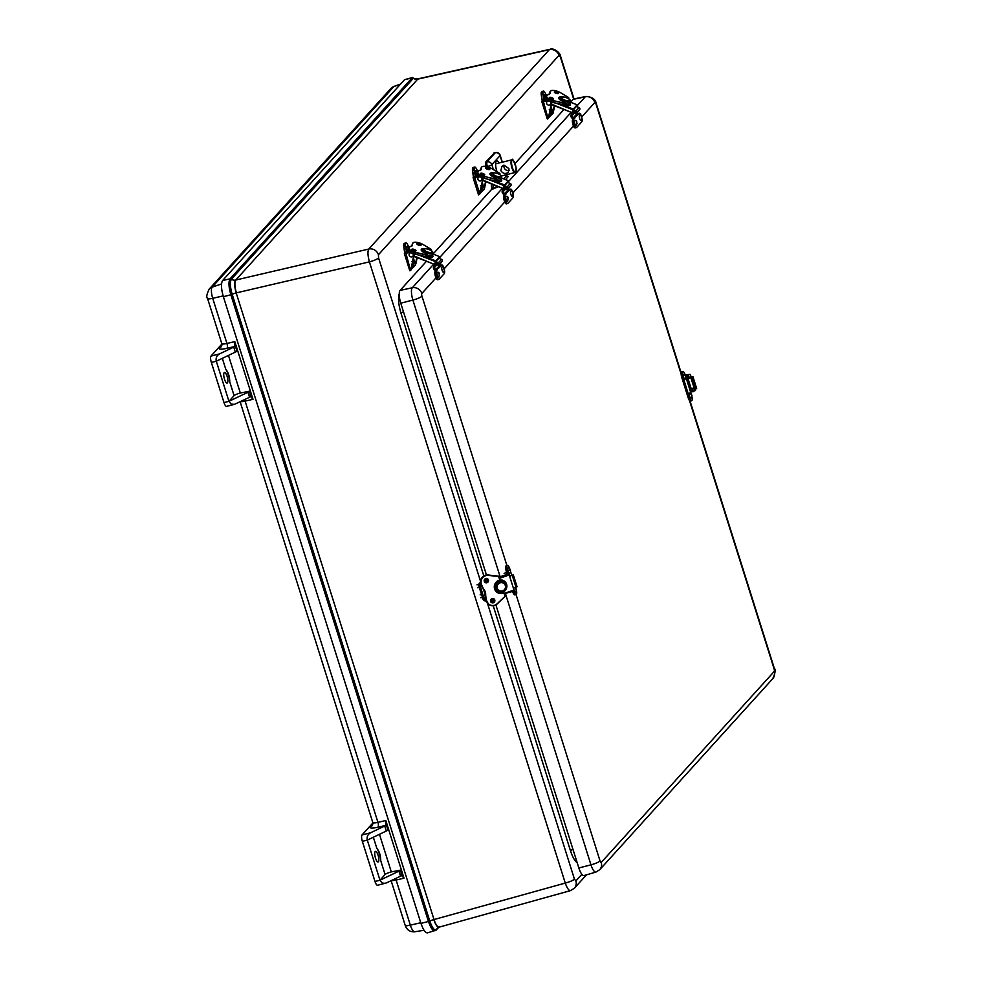 <?xml version="1.0" encoding="UTF-8"?>
<svg xmlns="http://www.w3.org/2000/svg" width="982" height="982" viewBox="0 0 982 982"><rect width="100%" height="100%" fill="white"/><g stroke="black" fill="none" stroke-linecap="round" stroke-linejoin="round"><path stroke-width="1.47" d="M574.016 98.961L560.661 56.612A8.028 1.498 162.5 0 1 560.427 57.165L573.635 99.047M480.529 581.27L378.586 257.947A8.028 1.498 162.5 0 1 369.404 261.863L565.264 883.076C567.08 888.158 568.811 890.686 570.456 890.637L574.384 888.207A8.028 7.512 -137.8 0 0 575.869 880.952L574.445 879.148A8.028 1.498 162.5 0 1 565.264 883.076L434.007 919.545C435.738 924.663 437.456 927.18 439.163 927.131L570.456 890.637M439.482 926.836C437.751 927.941 435.861 925.535 433.786 919.606A4.922 0.921 -17.5 0 0 429.772 921.006C432.227 928.027 434.474 930.875 436.511 929.573L438.549 927.315M434.007 919.545L236.183 292.906A4.922 0.921 -17.5 0 0 232.169 294.318C230.083 286.904 229.825 281.846 231.433 279.134L413.41 78.216A1.608 1.498 -137.8 0 0 412.059 77.909L413.41 78.216A4.922 4.603 -137.8 0 0 417.534 79.174L418.222 78.793M412.771 77.468L404.559 79.652L222.583 280.557C220.889 283.442 221.146 288.818 223.368 296.687L420.971 923.375C423.573 930.826 425.955 933.845 428.127 932.458M415.828 78.499L417.755 79.125L549.355 49.665L368.778 249.047C367.513 251.331 367.722 255.602 369.404 261.863L236.404 292.857C234.649 286.609 234.428 282.325 235.778 280.03L417.755 79.125M572.936 849.27A6.69 1.252 -17.5 0 0 570.468 850.756C572.543 857.065 574.777 861.054 577.183 862.724M403.479 311.797A6.69 1.252 -17.5 0 0 401 313.283L483.807 575.894M378.586 257.947L378.426 254.743A8.028 7.512 -137.8 0 0 368.778 249.047L235.778 280.03M378.426 254.743L559.004 55.36A8.028 7.512 -137.8 0 0 549.355 49.665L549.969 49.296C553.971 47.566 560.587 53.028 560.661 56.612M221.944 345.063L219.489 347.763A12.042 2.246 -17.5 0 0 226.867 348.34L234.882 346.474L234.808 341.626L253 399.293L250.692 396.63L249.6 391.217A5.352 1.007 162.5 0 1 247.967 392.248L228.953 401.331L216.298 361.216L235.312 352.133A5.352 1.007 -17.5 0 0 236.957 351.09L237.583 350.402M247.967 392.248L249.551 397.256A5.352 1.007 -17.5 0 0 250.692 396.63M249.551 397.256L234.33 404.412L231.04 403.995L228.953 401.331L223.994 402.571A5.352 1.596 75.9 0 0 226.572 406.364L234.33 404.412M372.939 823.959L370.484 826.66A12.042 2.246 -17.5 0 0 377.861 827.237L385.877 825.371L385.816 820.522L403.995 878.19L401.699 875.527L400.595 870.113A5.352 1.007 162.5 0 1 398.962 871.144L379.948 880.228L385.091 874.545A5.352 1.007 -17.5 0 1 391.315 871.906L379.457 834.295M234.882 346.474A5.352 1.007 162.5 0 1 233.741 347.112L235.312 352.133M222.337 358.332L225.799 369.33A10.704 3.204 -104.1 0 1 229.751 381.851L234.097 395.648L228.953 401.331M225.799 369.33C228.413 372.546 229.727 376.72 229.751 381.851M224.497 379.199A5.462 1.633 -104.1 0 1 224.473 372.473A5.462 1.633 -104.1 0 1 227.247 376.867A5.462 1.633 -104.1 0 1 227.407 382.894A5.462 1.633 -104.1 0 1 227.124 383.066A5.462 1.633 -104.1 0 1 224.497 379.199M223.994 402.571L211.351 362.456L216.298 361.216C215.635 358.037 216.691 355.607 219.489 353.925L233.741 347.112M221.895 344.044L211.032 356.036A5.352 1.596 75.9 0 0 211.351 362.456M249.6 391.217L240.32 393.009A5.352 1.007 -17.5 0 0 234.097 395.648M385.877 825.371A5.352 1.007 162.5 0 1 384.735 826.009L370.484 832.822L362.027 834.946A5.352 1.596 75.9 0 0 362.346 841.353L374.989 881.468A5.352 1.596 75.9 0 0 377.567 885.261L386.294 882.965L400.546 876.165A5.352 1.007 -17.5 0 0 401.699 875.527M362.346 841.353L367.305 840.113L386.307 831.03A5.352 1.007 -17.5 0 0 387.951 829.999L388.577 829.299M385.325 883.321L382.464 883.113L380.132 880.707L367.305 840.113C366.63 836.934 367.685 834.504 370.484 832.822M362.027 834.946L372.89 822.953M380.746 860.748A10.704 3.204 75.9 0 0 376.793 848.227C379.408 851.443 380.721 855.617 380.746 860.748L385.091 874.545M375.505 858.096A5.462 1.633 -104.1 0 1 375.468 851.382A5.462 1.633 -104.1 0 1 378.377 856.279A5.462 1.633 -104.1 0 1 378.119 861.963A5.462 1.633 -104.1 0 1 375.505 858.096M400.595 870.113L391.315 871.906M506.319 571.414L505.804 569.376M494.412 152.91L485.685 162.116L485.783 166.449M508.443 170.794L509.142 170.021M515.01 163.54L563.963 109.493M570.542 102.226L573.12 99.391A10.704 3.204 -104.1 0 1 573.709 99.022L585.837 96.457A10.25 3.069 75.9 0 0 585.272 96.801L576.753 106.203M505.423 593.545L590.968 864.835A10.25 3.069 75.9 0 0 595.927 872.09L584.008 875.551A10.704 3.204 -104.1 0 1 578.84 867.978L495.885 604.887M486.458 574.973L400.766 303.192A10.704 3.204 -104.1 0 1 400.128 290.365L426.458 261.298M433.05 254.031L491.7 189.28L498.623 186.74M491.258 183.843L491.7 189.28M505.546 175.778L506.577 175.692A1.338 1.252 -137.8 0 0 508.16 176.637L506.933 175.729M497.088 186.138L493.087 188.974L492.976 184.518M496.99 171.69A8.212 2.455 -104.1 0 1 496.683 160.901A8.212 2.455 -104.1 0 1 499.089 162.975M435.898 270.443A2.676 2.504 42.2 0 1 433.639 266.613L434.621 264.649L435.554 264.723A1.24 1.154 42.2 0 1 435.713 265.938L434.903 267.079A1.338 1.252 -137.8 0 0 436.229 269.154A1.068 1.007 42.2 0 1 437.309 269.94L435.235 271.167L440.795 266.085A1.068 1.007 -137.8 0 0 439.715 265.3A1.338 1.252 42.2 0 1 439.212 265.263M440.795 266.085L441.63 265.165L440.366 265.508M435.235 271.167A4.505 1.35 75.9 0 0 435.37 276.138A4.505 1.35 75.9 0 0 437.653 279.747L438.893 279.44A4.505 1.35 75.9 0 0 439.126 279.293L444.281 273.597A4.505 1.35 75.9 0 0 444.527 270.357M435.713 265.938L437.714 263.728M436.229 269.154L439.715 265.3M436.474 270.86A4.505 1.35 75.9 0 0 436.609 275.832A4.505 1.35 75.9 0 0 438.893 279.44M444.036 268.246A4.505 1.35 75.9 0 0 441.863 265.017A4.505 1.35 75.9 0 0 441.63 265.165M437.211 272.345A2.676 0.798 -104.1 0 1 437.395 272.247C439.433 271.989 439.862 273.72 438.696 277.44A2.676 0.798 -104.1 0 1 437.309 275.365A2.676 0.798 -104.1 0 1 437.211 272.345M439.04 273.917L439.408 275.193L439.04 273.917M442.072 267.018A2.676 0.798 -104.1 0 1 442.146 267.006C442.796 265.459 446.086 270.786 443.447 272.186A2.676 0.798 -104.1 0 1 442.01 269.927A2.676 0.798 -104.1 0 1 442.072 267.018M443.827 268.651L444.171 269.94L443.827 268.651M573.39 118.638A2.676 2.504 42.2 0 1 571.131 114.808L572.125 112.844L573.046 112.918A1.24 1.154 42.2 0 1 573.218 114.133L572.408 115.275A1.338 1.252 -137.8 0 0 573.721 117.349A1.068 1.007 42.2 0 1 574.801 118.135L572.727 119.362L578.288 114.28A1.068 1.007 -137.8 0 0 577.207 113.495A1.338 1.252 42.2 0 1 576.704 113.458M578.288 114.28L579.122 113.36L577.858 113.703M572.727 119.362A4.505 1.35 75.9 0 0 572.874 124.333A4.505 1.35 75.9 0 0 575.157 127.942L576.397 127.635A4.505 1.35 75.9 0 0 576.63 127.488L581.786 121.793A4.505 1.35 75.9 0 0 582.019 118.552M573.218 114.133L575.219 111.923M573.721 117.349L577.207 113.495M573.967 119.055A4.505 1.35 75.9 0 0 574.102 124.027A4.505 1.35 75.9 0 0 576.397 127.635M581.528 116.441A4.505 1.35 75.9 0 0 579.355 113.212A4.505 1.35 75.9 0 0 579.122 113.36M574.716 120.541A2.676 0.798 -104.1 0 1 574.887 120.442C576.925 120.185 577.367 121.915 576.188 125.635A2.676 0.798 -104.1 0 1 574.814 123.56A2.676 0.798 -104.1 0 1 574.716 120.541M576.544 122.112L576.9 123.388L576.544 122.112M579.564 115.213A2.676 0.798 -104.1 0 1 579.638 115.201C580.288 113.654 583.578 118.982 580.939 120.381A2.676 0.798 -104.1 0 1 579.515 118.122A2.676 0.798 -104.1 0 1 579.564 115.213M581.319 116.846L581.663 118.135L581.319 116.846M690.371 391.229L691.267 390.873L686.921 377.076L686.111 377.395M686.099 377.825L690.506 391.818M691.61 400.779L690.383 401.086A4.505 1.35 -104.1 0 1 688.222 397.906L681.79 377.493L683.018 377.186L689.45 397.587A4.505 1.35 75.9 0 0 691.61 400.779A4.505 1.35 75.9 0 0 691.991 396.826M685.129 374.743A4.505 1.35 75.9 0 0 682.993 371.65L681.754 371.957A4.505 1.35 75.9 0 0 681.79 377.493M690.542 391.928L691.058 393.549M682.993 371.65A4.505 1.35 75.9 0 0 683.018 377.186M685.031 379.396A2.676 0.798 -104.1 0 1 683.57 377.002A2.676 0.798 -104.1 0 1 683.73 374.203L685.878 376.106L685.031 379.396M685.743 376.327L685.743 377.149L685.743 376.327M690.96 398.201A2.676 0.798 -104.1 0 1 689.499 395.807A2.676 0.798 -104.1 0 1 689.659 393.009L691.88 395.132C692.089 397.305 691.782 398.324 690.96 398.201M691.696 395.218L691.672 395.955L691.696 395.218M499.126 577.085L508.443 573.905L507.51 570.972L506.27 571.279L507.228 574.31M506.27 571.279A4.505 1.35 -104.1 0 1 506.246 565.73L507.485 565.423A4.505 1.35 75.9 0 0 507.51 570.972M512.53 591.115L512.702 591.68A4.505 1.35 75.9 0 0 514.863 594.871L516.102 594.552A4.505 1.35 75.9 0 0 516.483 590.612M512.702 591.68L513.942 591.373L513.733 590.698M513.942 591.373A4.505 1.35 75.9 0 0 516.102 594.552M509.609 568.529A4.505 1.35 75.9 0 0 507.485 565.423M511.757 575.342L510.579 571.598M515.66 587.457L516.532 590.133L515.452 591.974A2.676 0.798 -104.1 0 1 514.126 590.096A2.676 0.798 -104.1 0 1 513.746 588.12M515.832 589.261L515.832 588.439L515.832 589.261M508.087 570.91A2.676 0.798 -104.1 0 1 508.222 567.989C508.86 566.442 512.162 571.769 509.523 573.169A2.676 0.798 -104.1 0 1 508.087 570.91M509.879 570.358L509.904 569.634L509.879 570.358M504.65 194.534A2.676 2.504 42.2 0 1 502.379 190.704L503.373 188.74L504.294 188.814A1.24 1.154 42.2 0 1 504.466 190.042L503.656 191.171A1.338 1.252 -137.8 0 0 504.969 193.245A1.068 1.007 42.2 0 1 506.061 194.031L503.987 195.271L509.535 190.189A1.068 1.007 -137.8 0 0 508.455 189.403A1.338 1.252 42.2 0 1 507.952 189.366M509.535 190.189L510.382 189.268L509.118 189.6M503.987 195.271A4.505 1.35 75.9 0 0 504.122 200.242A4.505 1.35 75.9 0 0 506.405 203.851L507.645 203.532A4.505 1.35 75.9 0 0 507.878 203.384L513.034 197.701A4.505 1.35 75.9 0 0 513.279 194.448M504.466 190.042L506.467 187.832M504.969 193.245L508.455 189.403M505.227 194.952A4.505 1.35 75.9 0 0 505.362 199.923A4.505 1.35 75.9 0 0 507.645 203.532M512.788 192.337A4.505 1.35 75.9 0 0 510.615 189.121A4.505 1.35 75.9 0 0 510.382 189.268M505.963 196.437A2.676 0.798 -104.1 0 1 506.147 196.351C508.185 196.093 508.615 197.812 507.448 201.531A2.676 0.798 -104.1 0 1 506.061 199.469A2.676 0.798 -104.1 0 1 505.963 196.437M507.792 198.008L508.148 199.285L507.792 198.008M510.812 191.122A2.676 0.798 -104.1 0 1 510.898 191.097C511.536 189.563 514.838 194.89 512.199 196.29A2.676 0.798 -104.1 0 1 510.763 194.031A2.676 0.798 -104.1 0 1 510.812 191.122M512.567 192.742L512.911 194.043L512.567 192.742M425.218 253.147L425.415 252.57A5.352 1.755 18.8 0 0 427.747 253.479L427.109 255.357A5.352 1.755 -161.2 0 1 426.839 255.271M439.617 256.658L432.706 253.896L439.617 256.658L435.812 260.868L424.408 256.388M425.415 252.57L425.415 252.558A5.352 1.755 18.8 0 1 422.751 249.944L422.272 251.355M427.747 253.479L427.747 253.491A5.352 1.755 18.8 0 0 432.878 253.405C433.393 251.858 431.822 250.459 428.177 249.195C424.973 248.323 423.168 248.569 422.751 249.944M418.909 255.099L435.456 261.605L435.812 260.868M435.529 262.869L434.547 264.477L414.06 255.958M435.799 261.617L435.394 262.82L437.911 263.802L437.702 265.079L438.942 265.57L442.354 261.04A1.338 1.252 -137.8 0 0 441.532 259.358L438.807 258.291L435.799 261.617L438.512 262.685A1.338 1.252 42.2 0 1 439.347 264.367L438.942 265.57M439.114 258.413L439.666 256.633M435.456 261.605L434.633 264.048M411.875 245.868L412.219 244.837A8.028 2.627 -161.2 0 1 412.219 245.451A8.028 2.627 -161.2 0 1 411.581 246.089M427.379 253.356L426.053 254.817L415.975 252.46A6.481 2.124 -161.2 0 1 408.868 247.587A25.176 8.237 -161.2 0 1 411.127 246.224L410.893 246.298M411.127 246.224A8.249 2.701 18.8 0 0 412.489 244.702L412.219 244.837A25.385 8.298 18.8 0 1 412.366 243.88L411.728 246.322M411.163 269.399L415.533 264.612L413.52 258.438M411.163 269.436L414.269 254.952L411.163 269.449M405.971 253L409.887 252.018L405.996 253L406.45 251.957L404.793 252.374L403.897 246.531A4.284 1.277 -104.1 0 1 404.351 243.34L406.02 242.922A4.284 1.277 75.9 0 0 405.554 246.114L406.45 251.957M417.19 257.652L415.889 263.753M411.077 269.08L413.79 255.197L410.857 270.197L409.899 270.786L414.564 266.036M410.095 252.153L405.885 253.209L410.537 270.21M409.015 247.28L407.334 244.162A4.284 1.277 75.9 0 0 406.02 242.922M412.575 253.381A2.136 2.001 42.2 0 1 410.562 256.768A2.136 2.001 42.2 0 1 411.225 252.779M409.752 253.27A2.136 2.001 42.2 0 1 410.807 252.558M413.25 253.638A2.136 2.001 42.2 0 1 412.906 256.13M408.843 251.232L408.352 251.564A2.676 0.798 -104.1 0 1 406.879 249.183A2.676 0.798 -104.1 0 1 407.051 246.384L409.199 248.274M411.789 261.421C413.827 261.163 414.269 262.894 413.091 266.613A2.676 0.798 -104.1 0 1 412.023 265.422M413.483 263.888L413.471 263.066L413.483 263.888M562.723 101.342L562.907 100.765A5.352 1.755 18.8 0 0 565.251 101.674L564.601 103.564A5.352 1.755 -161.2 0 1 564.331 103.466M570.198 102.128L577.121 104.853L573.304 109.063L561.913 104.583M562.907 100.765L562.919 100.753A5.352 1.755 18.8 0 1 560.243 98.139L559.765 99.55M565.251 101.674L565.239 101.686A5.352 1.755 18.8 0 0 570.37 101.6C570.886 100.054 569.315 98.654 565.669 97.39C562.477 96.518 560.661 96.764 560.243 98.139M556.413 103.294L572.96 109.8L573.304 109.063M573.022 111.064L572.04 112.672L551.553 104.153M573.304 109.812L572.887 111.015L575.415 111.997L575.194 113.274L576.434 113.765L579.846 109.248A1.338 1.252 -137.8 0 0 579.024 107.554L576.311 106.486L573.304 109.812L576.017 110.88A1.338 1.252 42.2 0 1 576.839 112.562L576.434 113.765M576.618 106.608L577.158 104.829L570.211 102.091M572.96 109.8L572.125 112.243M549.368 94.063L549.724 93.032A8.028 2.627 -161.2 0 1 549.711 93.646A8.028 2.627 -161.2 0 1 549.073 94.284M564.871 101.551L563.558 103.012L553.467 100.655A6.481 2.124 -161.2 0 1 546.36 95.782A25.176 8.237 -161.2 0 1 548.619 94.419L548.386 94.493M548.619 94.419A8.249 2.701 18.8 0 0 549.994 92.897L549.724 93.032A25.385 8.298 18.8 0 1 549.871 92.075L549.233 94.517M548.668 117.594L553.038 112.807L551.025 106.633M543.476 101.195L547.379 100.213L543.5 101.195L543.942 100.152L542.285 100.569L541.401 94.726A4.284 1.277 -104.1 0 1 541.855 91.535L543.512 91.117A4.284 1.277 75.9 0 0 543.058 94.309L543.942 100.152M548.57 117.275L551.295 103.405L548.349 118.392L547.391 118.982L553.112 113.139L554.695 105.847L553.112 113.139L552.068 114.231M547.588 100.348L543.377 101.404L548.03 118.405M546.508 95.475L544.826 92.357A4.284 1.277 75.9 0 0 543.512 91.117M550.067 101.576A2.136 2.001 42.2 0 1 548.054 104.964A2.136 2.001 42.2 0 1 548.729 100.974M547.244 101.465A2.136 2.001 42.2 0 1 548.3 100.753M550.742 101.833A2.136 2.001 42.2 0 1 550.399 104.325M546.336 99.428L545.845 99.759A2.676 0.798 -104.1 0 1 544.384 97.378A2.676 0.798 -104.1 0 1 544.544 94.579L546.692 96.469M549.294 109.616C551.332 109.358 551.761 111.089 550.595 114.808A2.676 0.798 -104.1 0 1 549.527 113.617M550.976 112.083L550.976 111.261L550.976 112.083M693.255 391.622L690.567 391.99L695.121 390.676L695.121 389.24M691.168 376.683L690.088 374.351L685.718 375.652M685.964 376.413L688.137 376.118L688.333 375.296M687.474 378.843L689.745 378.205L689.438 377.26L690.26 376.806L692.605 376.83L689.438 377.26M688.137 376.118L688.934 378.647M693.366 391.634L692.089 388.676L694.458 388.995M692.089 388.676L690.641 388.872M692.899 388.234L691.132 388.467M690.812 377.407L694.569 389.326L695.551 389.191L696.655 388.467L692.899 376.56M691.794 377.284L695.551 389.191M486.25 600.923L486.225 600.923A2.688 2.516 42.2 0 1 482.948 599.032L478.811 585.886A2.688 2.516 42.2 0 1 480.493 582.743L480.579 582.657M485.415 597.363L484.187 598.713A1.338 1.252 -137.8 0 0 485.82 599.658M484.187 598.713L480.038 585.579L481.07 584.45M480.91 584.008L480.885 584.008A1.338 1.252 -137.8 0 0 480.038 585.579M486.667 579.822L487.391 580.313L484.629 581.7M490.951 599.695L493.001 598.713M486.164 580.534L484.543 581.528M485.685 594.982A8.249 8.028 128.2 0 0 483.979 589.568A25.176 24.525 -51.8 0 1 481.34 583.885A6.481 6.309 -51.8 0 1 488.25 575.427L498.93 576.459L500.513 581.491L498.574 576.127L488.238 575.182A6.69 6.518 128.2 0 0 481.094 583.922L483.77 589.666A8.028 7.819 -51.8 0 1 485.439 594.957A25.385 24.734 128.2 0 0 486.556 601.242A6.69 6.518 128.2 0 0 497.285 603.869L505.006 596.356L497.174 603.746A6.481 6.309 -51.8 0 1 486.802 601.205A25.176 24.525 -51.8 0 1 485.685 594.982L485.157 594.748A8.028 7.819 128.2 0 0 483.488 589.446A25.385 24.734 -51.8 0 1 480.824 583.701L480.824 583.701A6.69 6.518 -51.8 0 1 487.956 574.961L498.635 576.225M483.979 589.568L483.77 589.666A25.385 24.734 128.2 0 1 481.094 583.922L481.34 583.885M498.39 582.265A5.352 5.217 128.2 0 0 501.458 592.011L501.458 592.011A5.352 5.217 128.2 0 0 504.417 582.522L504.048 582.24A5.352 5.217 -51.8 0 0 500.415 581.16L500.759 581.454A5.352 5.217 128.2 0 0 498.39 582.265L498.021 581.97A5.352 5.217 -51.8 0 1 499.163 581.43M499.507 578.3L509.228 574.973L513.991 590.059L504.269 593.386M500.759 581.454L500.759 581.454A5.352 5.217 128.2 0 1 504.417 582.522C510.039 585.886 502.796 595.583 497.8 590.943L497.432 590.648A5.352 5.217 -51.8 0 1 498.021 581.982M514.089 590.587L504.417 593.889L513.991 590.059M499.126 577.072L508.934 574.274L499.273 577.576M509.228 574.973L508.934 574.274M509.584 576.078L513.304 574.838L509.658 576.324M513.414 588.23L517.06 586.757L513.304 574.875M490.791 601.426L493.124 600.284L492.24 599.192M490.705 600.358L492.804 599.278M490.742 600.211L492.08 599.265M484.372 580.988L486.679 579.846L485.673 578.754M484.531 579.834L486.36 578.84M485.317 596.626A2.676 0.798 -104.1 0 1 485.157 596.246A2.676 0.798 -104.1 0 1 484.948 592.453M493.971 177.239L494.167 176.662A5.352 1.755 18.8 0 0 496.499 177.57L495.861 179.46A5.352 1.755 -161.2 0 1 495.579 179.375M501.446 178.024L508.369 180.749L504.552 184.96L493.16 180.479M487.661 179.19L504.208 185.708L504.552 184.96M504.269 186.961L503.287 188.581L482.8 180.05M504.552 185.721L504.147 186.911L506.663 187.906L506.454 189.182L507.682 189.661L511.106 185.144A1.338 1.252 -137.8 0 0 510.272 183.462L507.559 182.394L504.552 185.721L507.264 186.789A1.338 1.252 42.2 0 1 508.087 188.47L507.682 189.661M507.866 182.517L508.406 180.725L501.458 178M504.208 185.708L503.373 188.151M480.628 169.96L480.971 168.941A8.028 2.627 -161.2 0 1 480.971 169.542A8.028 2.627 -161.2 0 1 480.321 170.193M496.131 177.46L494.805 178.908L484.727 176.564A6.481 2.124 -161.2 0 1 477.62 171.678A25.176 8.237 -161.2 0 1 479.867 170.316L479.633 170.402M479.867 170.316A8.249 2.701 18.8 0 0 481.241 168.806L480.971 168.941A25.385 8.298 18.8 0 1 481.119 167.983L480.48 170.414M483.316 190.14L484.359 189.035L483.316 190.14L484.359 189.035L485.943 181.756L484.372 189.035L478.639 194.878L479.597 194.301L483.009 179.068L479.903 193.552L484.286 188.716L482.272 182.542M478.848 176.257L473.299 177.251L478.627 176.122M479.817 193.184L479.29 194.313M475.153 176.625L473.533 176.478L472.649 170.635A4.284 1.277 -104.1 0 1 473.103 167.443L474.76 167.026A4.284 1.277 75.9 0 0 474.306 170.217L475.202 176.06M477.755 171.371L476.086 168.253A4.284 1.277 75.9 0 0 474.76 167.026M481.315 177.484A2.136 2.001 42.2 0 1 479.302 180.86A2.136 2.001 42.2 0 1 479.977 176.883M478.492 177.374A2.136 2.001 42.2 0 1 479.547 176.662M482.002 177.742A2.136 2.001 42.2 0 1 481.659 180.234M477.596 175.324L477.092 175.668A2.676 0.798 -104.1 0 1 475.632 173.274A2.676 0.798 -104.1 0 1 475.791 170.475L477.952 172.378M480.542 185.524C482.579 185.267 483.009 186.985 481.843 190.704A2.676 0.798 -104.1 0 1 480.775 189.526M482.236 187.992L482.223 187.169L482.236 187.992M500.857 170.659L501.925 166.424L503.999 165.136L508.909 168.622L508.369 172.255C505.497 174.268 502.98 173.728 500.857 170.659M503.766 165.197C503.889 168.929 505.669 170.745 509.106 170.647M574.445 879.148L487.416 603.144M439.052 927.155L437.383 928.125A4.922 4.603 -137.8 0 0 436.511 929.573A1.608 1.498 -137.8 0 1 436.229 930.04L438.77 927.241M404.559 79.652L412.059 77.909L230.083 278.814C228.401 281.662 228.659 286.977 230.856 294.772L232.169 294.318L429.772 921.006L428.459 921.472C431.037 928.849 433.406 931.844 435.542 930.457M222.583 280.557L230.083 278.814A1.608 1.498 -137.8 0 1 231.433 279.134A4.922 4.603 -137.8 0 0 235.557 280.079C234.207 282.374 234.416 286.646 236.183 292.906L236.404 292.857M223.368 296.687L230.856 294.772L428.459 921.472L420.971 923.375M427.452 932.9L436.229 930.04M491.761 601.119L492.178 602.432M493.197 605.698L570.468 850.756M399.257 293.716C397.931 298.246 398.52 304.764 401 313.283M559.004 55.36L560.427 57.165M581.872 874.324L575.869 880.952M219.489 347.763A4.014 3.756 -137.8 0 0 221.281 346.695L221.797 343.626A8.028 1.498 162.5 0 0 226.94 343.454L212.713 298.319L223.135 295.901M226.867 348.34A4.014 1.51 76.9 0 0 226.94 343.454L234.808 341.626M240.455 401.601A8.028 1.498 -17.5 0 0 245.119 401.122A4.014 1.51 76.9 0 0 244.518 399.662M385.816 820.522L377.935 822.351L245.119 401.122L253 399.293M377.861 827.237A4.014 1.51 76.9 0 0 377.935 822.351A8.028 1.498 162.5 0 1 372.792 822.523L240.124 401.761M391.118 880.658L405.198 925.326A8.028 1.498 -17.5 0 0 410.341 925.154L396.114 880.019L403.995 878.19M405.198 925.326C406.806 929.929 409.985 932.078 414.748 931.771A9.317 2.786 -104.1 0 1 410.341 925.154L420.762 922.736M236.957 351.09L235.299 345.848M240.32 393.009L228.462 355.398M219.489 353.925L211.032 356.036M391.45 880.51A8.028 1.498 -17.5 0 0 396.114 880.019A4.014 1.51 76.9 0 0 395.513 878.559M370.484 826.66A4.014 3.756 -137.8 0 0 372.276 825.604L372.792 822.523M386.294 824.757L387.951 829.999M384.735 826.009L386.307 831.03M398.962 871.144L400.546 876.165M379.948 880.228L374.989 881.468M373.332 837.229L376.793 848.227M207.558 298.491C206.159 297.337 206.699 294.219 209.191 289.113A8.028 7.512 -137.8 0 1 212.161 287.161A9.317 2.786 -104.1 0 0 212.713 298.319A8.028 1.498 162.5 0 1 207.558 298.491L221.797 343.626M221.527 283.945L212.161 287.161L393.856 86.563A8.028 7.512 -137.8 0 0 390.885 88.515L209.191 289.113M400.3 84.354L393.856 86.563A9.317 2.786 -104.1 0 1 394.273 86.281L390.885 88.515M506.172 174.759L506.577 175.692L503.692 178.871M505.497 179.583L508.16 176.637M493.394 169.542L491.859 164.657L500.071 155.598L502.158 162.226M502.342 162.177L500.182 155.316A4.014 0.749 162.5 0 1 500.071 155.598A4.014 3.756 -137.8 0 0 495.296 152.738L487.084 161.809A4.014 3.756 42.2 0 1 491.859 164.657A4.014 0.749 162.5 0 1 487.317 166.609L487.379 166.793M500.182 155.316A4.014 4.014 0 0 0 495.542 152.591A4.014 1.301 78.4 0 0 495.296 152.738L493.921 153.02M485.685 162.116L487.084 161.809A4.014 1.043 77.5 0 0 487.317 166.609L486.962 166.695M492.363 184.272L491.454 184.481M400.128 290.365L412.293 287.775A10.25 3.069 75.9 0 0 412.894 300.062A8.028 1.498 -17.5 0 0 421.965 296.171A2.222 0.663 -104.1 0 1 421.83 293.495A8.028 7.512 -137.8 0 0 412.293 287.775L433.7 264.146M571.193 112.341L508.001 182.112M502.453 188.249L439.261 258.008M573.12 99.391L585.272 96.801A8.028 7.512 -137.8 0 1 594.81 102.521A2.222 0.663 -104.1 0 1 596 104.018A8.028 1.498 -17.5 0 0 596.221 103.466L681.201 372.976M578.84 867.978L590.968 864.835A8.028 1.498 -17.5 0 0 600.039 860.944L516.053 594.564M506.908 565.571L421.965 296.171M400.766 303.192L412.894 300.062L500.133 576.729M421.83 293.495L435.983 277.869M444.245 268.749L504.736 201.973M512.997 192.853L573.488 126.064M581.749 116.944L594.81 102.521M595.927 872.09L599.744 869.696A8.028 7.512 -137.8 0 0 601.23 862.442A2.222 0.663 -104.1 0 1 600.039 860.944M689.499 400.582L774.074 668.791A8.028 1.498 -17.5 0 0 774.295 668.251C775.829 669.515 775.301 673.014 772.724 678.722A8.028 7.512 -137.8 0 0 774.209 671.467L601.23 862.442M596 104.018L681.152 374.093M774.074 668.791A2.222 0.663 -104.1 0 1 774.209 671.467M434.903 267.079L437.886 263.79M435.554 264.723L436.781 263.36M439.568 275.561L438.917 273.512L439.568 275.561M444.281 270.345L443.717 268.246L444.281 270.345M572.408 115.275L575.378 111.985M573.046 112.918L574.274 111.555M577.06 123.757L576.422 121.719L577.06 123.757M581.774 118.54L581.209 116.441L581.774 118.54M688.222 397.906L689.45 397.587M688.063 378.77L691.23 388.798L688.063 378.77M510.37 570.149L509.756 570.407L510.37 570.149M503.656 191.171L506.626 187.893M504.294 188.814L505.534 187.464M508.308 199.665L507.669 197.615L508.308 199.665M513.021 194.448L512.457 192.337L513.021 194.448M432.203 255.345L432.252 255.259A5.352 1.755 -161.2 0 1 427.121 255.345M425.857 256.363A6.42 2.099 18.8 0 0 431.798 257.272A6.42 2.099 18.8 0 0 432.289 255.111M427.121 251.834A4.284 1.399 -161.2 0 1 424.101 249.305A4.284 1.399 -161.2 0 1 428.189 249.268A4.284 1.399 -161.2 0 1 432.178 252.129A4.284 1.399 -161.2 0 1 427.121 251.834M413.974 256.351L434.535 264.44L413.962 256.388M441.532 259.358L438.512 262.685M442.354 261.04L439.347 264.367M416.982 244.162A2.013 0.651 -161.2 0 1 416.982 244.015A2.013 0.651 -161.2 0 1 417.031 243.941A2.013 0.651 -161.2 0 1 419.228 244.088A2.013 0.651 -161.2 0 1 420.787 245.316A2.013 0.651 -161.2 0 1 420.701 245.426M416.896 243.671A2.222 0.724 18.8 0 0 419.523 245.377A2.222 0.724 18.8 0 0 420.431 244.371A2.222 0.724 18.8 0 0 416.896 243.671M412.489 244.702A25.176 8.237 -161.2 0 1 413.25 242.75A6.481 2.124 -161.2 0 1 423.132 244.555L431.061 249.293L430.349 250.066M424.654 248.716A6.899 2.259 18.8 0 0 421.229 250.017A6.899 2.259 18.8 0 0 425.93 253.466L426.765 253.147M411.826 249.268A2.222 0.724 18.8 0 0 414.453 250.975A2.222 0.724 18.8 0 0 415.361 249.968A2.222 0.724 18.8 0 0 411.826 249.268M411.912 249.759A2.013 0.651 -161.2 0 1 411.912 249.612A2.013 0.651 -161.2 0 1 411.961 249.538A2.013 0.651 -161.2 0 1 414.159 249.686A2.013 0.651 -161.2 0 1 415.717 250.913A2.013 0.651 -161.2 0 1 415.632 251.024M422.604 250.373A6.69 2.185 18.8 0 0 421.573 250.582A6.899 2.259 -161.2 0 1 422.567 250.459L421.609 250.643M408.181 250.349A6.481 2.124 18.8 0 0 415.361 254.252L425.476 256.621M415.374 254.277C410.599 252.939 408.119 251.306 407.96 249.379A6.69 2.185 -161.2 0 0 415.46 254.142L415.951 252.73L426.188 255.087L425.672 256.56L427.33 254.731L425.709 256.498L426.053 254.817L427.673 253.454M411.753 245.942A25.385 8.298 -161.2 0 1 411.888 245.291M430.607 250.201L431.135 249.342M423.132 244.555L423.168 244.567C418.651 242.259 415.263 241.67 413.017 242.8L412.98 242.861A25.385 8.298 18.8 0 0 412.366 243.88L413.25 242.75M410.537 246.445A25.385 8.298 18.8 0 0 408.708 247.587M408.868 247.587L408.61 247.697A6.69 2.185 18.8 0 0 408.438 247.967A6.69 2.185 18.8 0 0 415.951 252.73L415.975 252.46M426.654 253.098L425.942 253.466C422.186 251.441 420.664 250.214 421.376 249.772A6.69 2.185 -161.2 0 1 423.733 248.937M421.462 250.508A6.69 2.185 -161.2 0 1 421.376 249.772M416.81 257.505L415.361 264.268M415.533 264.612L417.043 257.591M413.987 253.884A2.676 2.504 -137.8 0 1 414.048 255.197L414.281 253.982A2.676 2.504 42.2 0 1 414.269 254.964M415.877 263.777L417.203 257.652M405.885 253.209L404.559 253.16L406.401 252.534M403.958 243.781A4.063 1.215 75.9 0 0 403.774 246.592L405.554 246.114M404.682 252.975L403.762 246.617L404.658 252.435M413.655 253.786A2.467 2.308 42.2 0 1 413.79 255.197M415.619 264.931L409.764 270.701L404.363 253.552L410.402 252.337M569.707 103.54L569.744 103.454A5.352 1.755 -161.2 0 1 564.613 103.54M563.349 104.558A6.42 2.099 18.8 0 0 569.29 105.467A6.42 2.099 18.8 0 0 569.793 103.306M564.625 100.029A4.284 1.399 -161.2 0 1 561.594 97.5A4.284 1.399 -161.2 0 1 565.693 97.464A4.284 1.399 -161.2 0 1 569.683 100.324A4.284 1.399 -161.2 0 1 564.625 100.029M551.467 104.546L572.027 112.635M579.024 107.554L576.017 110.88M579.846 109.248L576.839 112.562M554.474 92.357A2.013 0.651 -161.2 0 1 554.474 92.21A2.013 0.651 -161.2 0 1 554.523 92.136A2.013 0.651 -161.2 0 1 556.72 92.283A2.013 0.651 -161.2 0 1 558.279 93.511A2.013 0.651 -161.2 0 1 558.193 93.634M554.4 91.866A2.222 0.724 18.8 0 0 557.015 93.572A2.222 0.724 18.8 0 0 557.923 92.578A2.222 0.724 18.8 0 0 554.4 91.866M549.994 92.897A25.176 8.237 -161.2 0 1 550.742 90.945A6.481 2.124 -161.2 0 1 560.624 92.75L568.553 97.488L567.854 98.261M562.146 96.911A6.899 2.259 18.8 0 0 558.721 98.212A6.899 2.259 18.8 0 0 563.423 101.662L564.269 101.342M549.331 97.464A2.222 0.724 18.8 0 0 551.945 99.17A2.222 0.724 18.8 0 0 552.854 98.163A2.222 0.724 18.8 0 0 549.331 97.464M549.404 97.954A2.013 0.651 -161.2 0 1 549.404 97.807A2.013 0.651 -161.2 0 1 549.454 97.734A2.013 0.651 -161.2 0 1 551.651 97.881A2.013 0.651 -161.2 0 1 553.21 99.108A2.013 0.651 -161.2 0 1 553.124 99.219M559.077 98.801A6.899 2.259 -161.2 0 1 560.071 98.654M552.891 102.459L563.042 104.693L552.854 102.447A6.481 2.124 18.8 0 1 545.685 98.544M564.834 102.889L562.981 104.816M560.096 98.568A6.69 2.185 18.8 0 0 559.065 98.777M549.245 94.137A25.385 8.298 -161.2 0 1 549.392 93.486M546.36 95.782L546.102 95.892A6.69 2.185 18.8 0 0 545.943 96.162A6.69 2.185 18.8 0 0 553.443 100.925L552.964 102.349A6.69 2.185 -161.2 0 1 545.464 97.574C545.624 99.501 548.091 101.134 552.878 102.472L562.956 104.829L564.822 102.926M553.467 100.655L563.68 103.282L563.042 104.693L565.166 101.649M568.112 98.396L568.701 97.734M560.697 92.799L560.673 92.762C556.143 90.454 552.756 89.865 550.521 90.995L550.472 91.056A25.385 8.298 18.8 0 0 549.871 92.075L550.742 90.945M548.03 94.64A25.385 8.298 18.8 0 0 546.213 95.782M568.627 97.537L560.624 92.75M563.926 101.711L563.447 101.662C559.679 99.648 558.157 98.421 558.868 97.967A6.69 2.185 -161.2 0 1 561.225 97.132M558.954 98.703A6.69 2.185 -161.2 0 1 558.868 97.967M554.302 105.7L552.854 112.464M553.038 112.807L554.535 105.786M551.479 102.079A2.676 2.504 -137.8 0 1 551.54 103.392L548.656 117.644M548.668 117.631L551.786 102.177A2.676 2.504 42.2 0 1 551.761 103.159L551.761 103.135M543.377 101.404L542.052 101.355L543.905 100.729M541.855 91.535L541.254 94.812L542.15 100.655L541.254 94.812L543.058 94.309M541.45 91.977A4.063 1.215 75.9 0 0 541.266 94.788M551.148 101.981A2.467 2.308 42.2 0 1 551.295 103.405M553.112 113.126L547.269 118.896L541.855 101.747L547.895 100.532M680.673 371.294L682.146 371.859M685.35 375.014L689.978 374.387M692.887 391.204L690.469 391.536M696.361 388.737L692.605 376.83M487.71 581.418L487.379 580.399M485.083 582.191L484.433 581.27A2.013 1.952 -51.8 0 1 487.563 579.036A2.013 1.952 -51.8 0 1 487.858 581.823A2.013 1.952 -51.8 0 1 484.433 581.258C484.715 578.864 485.759 578.116 487.563 579.036M484.273 581.356A2.222 2.16 128.2 0 0 487.968 582.093A2.222 2.16 128.2 0 0 486.827 578.484A2.222 2.16 128.2 0 0 484.273 581.356M503.459 591.446L505.104 596.479L497.174 603.746M499.703 581.663L498.819 580.337A6.899 6.727 128.2 0 0 494.597 588.942A6.899 6.727 128.2 0 0 502.907 593.263L502.87 591.704M498.475 576.09L500.329 581.516M490.595 601.414A2.222 2.16 128.2 0 0 494.29 602.15A2.222 2.16 128.2 0 0 493.16 598.541A2.222 2.16 128.2 0 0 490.595 601.414M484.948 582.081A2.013 1.952 128.2 0 0 487.416 578.938M490.755 601.315A2.013 1.952 -51.8 0 1 493.885 599.094A2.013 1.952 -51.8 0 1 494.179 601.88A2.013 1.952 -51.8 0 1 490.755 601.315M491.27 602.138A2.013 1.952 128.2 0 0 493.737 598.995M496.769 591.851A6.69 6.518 128.2 0 0 502.526 592.809L502.453 591.839L502.809 593.03A6.69 6.518 -51.8 0 1 494.547 585.738A6.69 6.518 -51.8 0 1 498.856 580.497L499.482 581.737M498.819 580.337L499.286 581.81L499.052 580.534M488.57 604.237A6.69 6.518 -51.8 0 1 486.274 601.021L486.274 601.021A25.385 24.734 -51.8 0 1 485.157 594.748L483.488 589.446M498.93 576.459L488.25 575.427M497.285 603.869C494.498 606.152 491.638 606.311 488.705 604.347L486.802 601.205M502.907 593.263L502.674 592.539M503.189 592.723L502.637 591.778M494.965 589.409A6.42 6.26 128.2 0 0 502.588 592.269M503.729 591.716A6.42 6.26 128.2 0 0 500.034 579.969M502.563 590.894A4.284 4.173 -51.8 0 1 499.126 583.308A4.284 4.173 -51.8 0 1 505.141 585.039A4.284 4.173 -51.8 0 1 502.563 590.894M487.6 581.565L485.452 582.301M512.26 575.427L516.016 587.346M500.955 179.448L500.992 179.35A5.352 1.755 -161.2 0 1 495.861 179.448M494.597 180.455A6.42 2.099 18.8 0 0 500.538 181.375A6.42 2.099 18.8 0 0 501.041 179.215M496.499 177.595A5.352 1.755 18.8 0 0 501.63 177.496C502.133 175.962 500.575 174.55 496.929 173.298C493.725 172.415 491.908 172.66 491.491 174.047A5.352 1.755 18.8 0 0 494.167 176.674M495.873 175.938A4.284 1.399 -161.2 0 1 492.841 173.409A4.284 1.399 -161.2 0 1 496.941 173.36A4.284 1.399 -161.2 0 1 500.93 176.22A4.284 1.399 -161.2 0 1 495.873 175.938M482.714 180.442L503.275 188.532M510.272 183.462L507.264 186.789M511.106 185.144L508.087 188.47M485.734 168.266A2.013 0.651 -161.2 0 1 485.734 168.118A2.013 0.651 -161.2 0 1 485.783 168.032A2.013 0.651 -161.2 0 1 487.98 168.192A2.013 0.651 -161.2 0 1 489.527 169.42A2.013 0.651 -161.2 0 1 489.441 169.53M485.648 167.762A2.222 0.724 18.8 0 0 488.263 169.481A2.222 0.724 18.8 0 0 489.171 168.474A2.222 0.724 18.8 0 0 485.648 167.762M481.241 168.806A25.176 8.237 -161.2 0 1 481.99 166.854A6.481 2.124 -161.2 0 1 491.884 168.659L499.813 173.384L499.102 174.17M493.406 172.82A6.899 2.259 18.8 0 0 489.981 174.121A6.899 2.259 18.8 0 0 494.67 177.558L495.517 177.239M480.579 173.36A2.222 0.724 18.8 0 0 483.193 175.078A2.222 0.724 18.8 0 0 484.101 174.072A2.222 0.724 18.8 0 0 480.579 173.36M480.664 173.863A2.013 0.651 -161.2 0 1 480.664 173.716A2.013 0.651 -161.2 0 1 480.714 173.63A2.013 0.651 -161.2 0 1 482.911 173.789A2.013 0.651 -161.2 0 1 484.457 175.005A2.013 0.651 -161.2 0 1 484.372 175.127M491.356 174.477A6.69 2.185 18.8 0 0 490.325 174.686A6.899 2.259 -161.2 0 1 491.319 174.55M476.933 174.44A6.481 2.124 18.8 0 0 484.114 178.356L494.228 180.725M496.082 178.798L494.412 180.663L496.07 178.834M480.505 170.033A25.385 8.298 -161.2 0 1 480.64 169.395M477.62 171.678L477.35 171.801A6.69 2.185 18.8 0 0 477.191 172.059A6.69 2.185 18.8 0 0 484.691 176.834L484.212 178.245A6.69 2.185 -161.2 0 1 476.712 173.47C476.871 175.41 479.339 177.042 484.126 178.368M484.727 176.564L494.94 179.178L494.29 180.602L496.413 177.546M499.359 174.305L499.887 173.433M491.945 168.695L491.921 168.659C487.403 166.363 484.016 165.774 481.769 166.891L481.732 166.965A25.385 8.298 18.8 0 0 481.119 167.983L481.99 166.854M479.277 170.549A25.385 8.298 18.8 0 0 477.461 171.678M499.948 173.654L491.884 168.659M495.394 177.19L494.695 177.57C490.939 175.545 489.417 174.317 490.116 173.875A6.69 2.185 -161.2 0 1 492.473 173.041M490.202 174.612A6.69 2.185 -161.2 0 1 490.116 173.875M485.562 181.596L484.101 188.36M484.286 188.716L485.795 181.695M483.021 178.073A2.676 2.504 42.2 0 1 483.009 179.068L479.903 193.552M483.021 179.055L483.034 178.086M474.723 177.104L478.639 176.122M473.41 176.527L472.514 170.708L474.306 170.217M472.71 167.873A4.063 1.215 75.9 0 0 472.514 170.696L473.103 167.443M482.727 177.988A2.676 2.504 -137.8 0 1 482.8 179.301L479.572 193.184L474.65 177.57L479.155 176.441M472.514 170.708L473.434 177.067M482.408 177.877A2.467 2.308 42.2 0 1 482.543 179.301M474.637 177.312L473.103 177.656L478.516 194.804L484.372 189.035M512.42 167.664A6.113 1.829 -104.1 0 1 513.021 160.299A6.113 1.829 -104.1 0 1 516.151 170.217A6.113 1.829 -104.1 0 1 512.42 167.664M511.929 167.861A6.53 1.952 75.9 0 0 515.071 172.488C515.66 173.397 516.004 171.887 516.102 167.971C513.696 160.532 512.285 157.82 511.892 159.82A6.53 1.952 75.9 0 0 511.929 167.861M574.384 888.207L586.512 874.815M418.332 78.756L549.969 49.296M394.273 86.281L400.496 84.121M414.748 931.771L424.015 930.285M506.786 175.508L506.393 174.71M494.155 152.885L495.542 152.591M585.837 96.457C592.023 96.85 595.485 99.182 596.221 103.466M772.724 678.722L599.744 869.696M690.051 401.049L774.295 668.251M441.863 265.017L440.623 265.324M579.355 113.212L578.116 113.519M686.222 378.07L690.579 391.855M512.641 591.471L510.002 592.134M506.712 572.666L504.073 573.328M510.615 189.121L509.376 189.428M432.252 255.259L432.878 253.405M420.787 245.316L416.982 244.015M415.717 250.913L411.912 249.612M410.992 246.212L408.647 247.636L407.96 249.379M412.219 245.451L411.016 246.2M423.168 244.567L431.196 249.551M403.762 246.617L404.351 243.34M569.744 103.454L570.37 101.6M572.04 112.672L551.454 104.583M558.279 93.511L554.474 92.21M553.21 99.108L549.404 97.807M560.059 98.679L559.114 98.838M549.711 93.646L546.139 95.831L545.464 97.574M682.208 371.847L680.661 371.245M685.338 374.989L690.088 374.351M479.302 583.455L480.517 582.105M487.723 581.381L487.391 580.313M493.885 599.094C492.08 598.173 491.037 598.922 490.767 601.328L491.405 602.248M484.801 581.982C487.551 582.449 488.373 581.393 487.281 578.815M491.123 602.04C493.872 602.506 494.707 601.45 493.602 598.885M502.526 592.809L496.622 591.741M480.812 583.701C480.124 578.275 482.506 575.354 487.956 574.961M486.274 601.021L485.157 594.736M496.904 591.962C493.185 587.494 493.836 583.676 498.856 580.509M517.06 586.757L513.304 574.838M481.524 594.527L480.137 594.871M482.432 597.387L480.861 597.78M478.786 584.388L476.97 584.842M479.265 587.359L477.706 587.752M500.992 179.35L501.63 177.496M491.012 175.447L491.491 174.047M503.287 188.581L482.714 180.479M489.527 169.42L485.734 168.118M484.457 175.005L480.664 173.716M491.307 174.587L490.362 174.747M480.971 169.542L477.387 171.727L476.712 173.47M511.892 159.82L495.603 163.834M515.071 172.488L501.397 175.987"/></g></svg>
